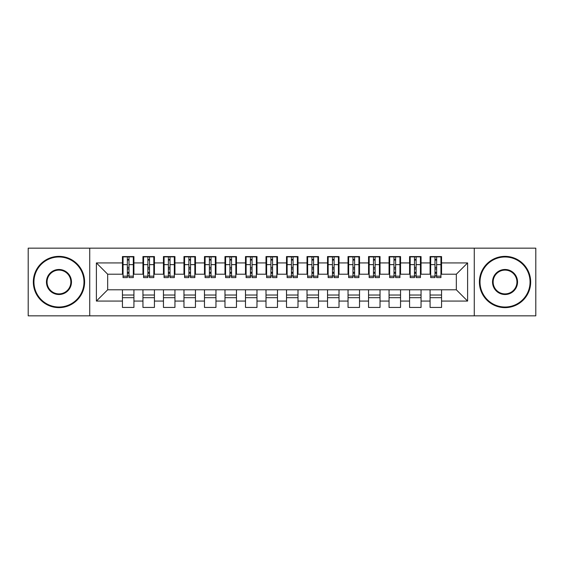 <?xml version="1.0" encoding="UTF-8"?>
<svg xmlns="http://www.w3.org/2000/svg" width="564" height="564" viewBox="0 0 564 564"><rect width="100%" height="100%" fill="white"/><g stroke="black" fill="none" stroke-linecap="round" stroke-linejoin="round"><path stroke-width="0.85" d="M474.275 315.84L535.8 315.84L535.8 248.16L474.275 248.16L474.275 315.84L89.725 315.84L89.725 248.16L28.2 248.16L28.2 315.84L89.725 315.84M434.999 268.979L436.642 268.979L434.999 268.979M441.563 295.021L430.078 295.021M430.078 297.686L441.563 297.686M414.491 268.979L416.126 268.979L414.491 268.979M421.054 295.021L409.57 295.021M409.57 297.686L421.054 297.686M393.982 268.979L395.618 268.979L393.982 268.979M400.546 295.021L389.054 295.021M389.054 297.686L400.546 297.686M373.474 268.979L375.109 268.979L373.474 268.979M380.03 295.021L368.546 295.021M368.546 297.686L380.03 297.686M352.958 268.979L354.601 268.979L352.958 268.979M359.522 295.021L348.037 295.021M348.037 297.686L359.522 297.686M332.45 268.979L334.092 268.979L332.45 268.979M339.013 295.021L327.529 295.021M327.529 297.686L339.013 297.686M311.941 268.979L313.584 268.979L311.941 268.979M318.505 295.021L307.02 295.021M307.02 297.686L318.505 297.686M291.433 268.979L293.076 268.979L291.433 268.979M297.996 295.021L286.512 295.021M286.512 297.686L297.996 297.686M270.924 268.979L272.567 268.979L270.924 268.979M277.488 295.021L266.004 295.021M266.004 297.686L277.488 297.686M250.416 268.979L252.059 268.979L250.416 268.979M256.98 295.021L245.495 295.021M245.495 297.686L256.98 297.686M229.908 268.979L231.55 268.979L229.908 268.979M236.471 295.021L224.987 295.021M224.987 297.686L236.471 297.686M209.399 268.979L211.042 268.979L209.399 268.979M215.963 295.021L204.478 295.021M204.478 297.686L215.963 297.686M188.891 268.979L190.526 268.979L188.891 268.979M195.454 295.021L183.97 295.021M183.97 297.686L195.454 297.686M168.382 268.979L170.018 268.979L168.382 268.979M174.946 295.021L163.454 295.021M163.454 297.686L174.946 297.686M147.874 268.979L149.509 268.979L147.874 268.979M154.43 295.021L142.946 295.021M142.946 297.686L154.43 297.686M474.275 248.16L89.725 248.16M123.058 274.21L107.675 274.21L96.395 262.93L96.395 301.07L122.437 301.07L122.437 307.429L133.922 307.429L133.922 301.07L142.946 301.07L142.946 307.429L154.43 307.429L154.43 301.07L163.454 301.07L163.454 307.429L174.946 307.429L174.946 301.07L183.97 301.07L183.97 307.429L195.454 307.429L195.454 301.07L204.478 301.07L204.478 307.429L215.963 307.429L215.963 301.07L224.987 301.07L224.987 307.429L236.471 307.429L236.471 301.07L245.495 301.07L245.495 307.429L256.98 307.429L256.98 301.07L266.004 301.07L266.004 307.429L277.488 307.429L277.488 301.07L286.512 301.07L286.512 307.429L297.996 307.429L297.996 301.07L307.02 301.07L307.02 307.429L318.505 307.429L318.505 301.07L327.529 301.07L327.529 307.429L339.013 307.429L339.013 301.07L348.037 301.07L348.037 307.429L359.522 307.429L359.522 301.07L368.546 301.07L368.546 307.429L380.03 307.429L380.03 301.07L389.054 301.07L389.054 307.429L400.546 307.429L400.546 301.07L409.57 301.07L409.57 307.429L421.054 307.429L421.054 301.07L430.078 301.07L430.078 307.429L441.563 307.429L441.563 289.79L456.325 289.79L456.325 274.21L440.942 274.21M96.395 262.93L122.437 262.93L122.437 274.21M456.325 274.21L467.605 262.93L441.563 262.93L441.563 256.571L430.078 256.571L430.078 262.93L421.054 262.93L421.054 256.571L409.57 256.571L409.57 262.93L400.546 262.93L400.546 256.571L389.054 256.571L389.054 262.93L380.03 262.93L380.03 256.571L368.546 256.571L368.546 262.93L359.522 262.93L359.522 256.571L348.037 256.571L348.037 262.93L339.013 262.93L339.013 256.571L327.529 256.571L327.529 262.93L318.505 262.93L318.505 256.571L307.02 256.571L307.02 262.93L297.996 262.93L297.996 256.571L286.512 256.571L286.512 262.93L277.488 262.93L277.488 256.571L266.004 256.571L266.004 262.93L256.98 262.93L256.98 256.571L245.495 256.571L245.495 262.93L236.471 262.93L236.471 256.571L224.987 256.571L224.987 262.93L215.963 262.93L215.963 256.571L204.478 256.571L204.478 262.93L195.454 262.93L195.454 256.571L183.97 256.571L183.97 262.93L174.946 262.93L174.946 256.571L163.454 256.571L163.454 262.93L154.43 262.93L154.43 256.571L142.946 256.571L142.946 262.93L133.922 262.93L133.922 256.571L122.437 256.571L122.437 262.93M467.605 262.93L467.605 301.07L441.563 301.07M421.054 301.07L421.054 289.79L441.563 289.79M430.078 301.07L430.078 289.79M441.563 262.93L441.563 274.21M400.546 301.07L400.546 289.79L421.054 289.79M409.57 301.07L409.57 289.79M430.078 262.93L430.078 274.21L420.434 274.21M421.054 262.93L421.054 274.21M380.03 301.07L380.03 289.79L400.546 289.79M389.054 301.07L389.054 289.79M409.57 262.93L409.57 274.21L399.925 274.21M400.546 262.93L400.546 274.21M359.522 301.07L359.522 289.79L380.03 289.79M368.546 301.07L368.546 289.79M389.054 262.93L389.054 274.21L379.417 274.21M380.03 262.93L380.03 274.21M339.013 301.07L339.013 289.79L359.522 289.79M348.037 301.07L348.037 289.79M368.546 262.93L368.546 274.21L358.908 274.21M359.522 262.93L359.522 274.21M318.505 301.07L318.505 289.79L339.013 289.79M327.529 301.07L327.529 289.79M348.037 262.93L348.037 274.21L338.4 274.21M339.013 262.93L339.013 274.21M297.996 301.07L297.996 289.79L318.505 289.79M307.02 301.07L307.02 289.79M327.529 262.93L327.529 274.21L317.892 274.21M318.505 262.93L318.505 274.21M277.488 301.07L277.488 289.79L297.996 289.79M286.512 301.07L286.512 289.79M307.02 262.93L307.02 274.21L297.383 274.21M297.996 262.93L297.996 274.21M256.98 301.07L256.98 289.79L277.488 289.79M266.004 301.07L266.004 289.79M286.512 262.93L286.512 274.21L276.875 274.21M277.488 262.93L277.488 274.21M236.471 301.07L236.471 289.79L256.98 289.79M245.495 301.07L245.495 289.79M266.004 262.93L266.004 274.21L256.366 274.21M256.98 262.93L256.98 274.21M215.963 301.07L215.963 289.79L236.471 289.79M224.987 301.07L224.987 289.79M245.495 262.93L245.495 274.21L235.858 274.21M236.471 262.93L236.471 274.21M195.454 301.07L195.454 289.79L215.963 289.79M204.478 301.07L204.478 289.79M224.987 262.93L224.987 274.21L215.342 274.21M215.963 262.93L215.963 274.21M174.946 301.07L174.946 289.79L195.454 289.79M183.97 301.07L183.97 289.79M204.478 262.93L204.478 274.21L194.834 274.21M195.454 262.93L195.454 274.21M154.43 301.07L154.43 289.79L174.946 289.79M163.454 301.07L163.454 289.79M183.97 262.93L183.97 274.21L174.325 274.21M174.946 262.93L174.946 274.21M133.922 301.07L133.922 289.79L154.43 289.79M142.946 301.07L142.946 289.79M163.454 262.93L163.454 274.21L153.817 274.21M154.43 262.93L154.43 274.21M127.358 268.979L129.001 268.979L127.358 268.979M133.922 295.021L122.437 295.021M122.437 297.686L133.922 297.686M96.395 301.07L107.675 289.79L133.922 289.79M122.437 301.07L122.437 289.79M142.946 262.93L142.946 274.21L133.308 274.21M133.922 262.93L133.922 274.21M107.675 274.21L107.675 289.79M430.692 274.21L430.078 274.21M410.183 274.21L409.57 274.21M389.675 274.21L389.054 274.21M369.166 274.21L368.546 274.21M348.658 274.21L348.037 274.21M328.142 274.21L327.529 274.21M307.634 274.21L307.02 274.21M287.125 274.21L286.512 274.21M266.617 274.21L266.004 274.21M246.108 274.21L245.495 274.21M225.6 274.21L224.987 274.21M205.092 274.21L204.478 274.21M184.583 274.21L183.97 274.21M164.075 274.21L163.454 274.21M143.566 274.21L142.946 274.21M467.605 301.07L456.325 289.79M123.058 256.775L133.308 256.775L123.058 256.775L123.058 277.594L127.358 277.594L127.358 256.853L133.308 256.881L133.308 277.594L129.001 277.594L129.001 256.881M127.358 259.518L129.001 259.518M127.358 275.866L129.001 275.866M129.001 273.293L127.358 273.293M127.358 272.285L129.001 272.285M133.922 266.314L133.308 266.314M133.922 268.979L133.308 268.979M123.058 266.314L122.437 266.314M123.058 268.979L122.437 268.979M143.566 256.775L153.817 256.775L143.566 256.775L143.566 277.594L147.874 277.594L147.874 256.853L153.817 256.881L153.817 277.594L149.509 277.594L149.509 256.881M147.874 259.518L149.509 259.518M147.874 275.866L149.509 275.866M149.509 273.293L147.874 273.293M147.874 272.285L149.509 272.285M154.43 266.314L153.817 266.314M154.43 268.979L153.817 268.979M143.566 266.314L142.946 266.314M143.566 268.979L142.946 268.979M164.075 256.775L174.325 256.775L164.075 256.775L164.075 277.594L168.382 277.594L168.382 256.853L174.325 256.881L174.325 277.594L170.018 277.594L170.018 256.881M168.382 259.518L170.018 259.518M168.382 275.866L170.018 275.866M170.018 273.293L168.382 273.293M168.382 272.285L170.018 272.285M174.946 266.314L174.325 266.314M174.946 268.979L174.325 268.979M164.075 266.314L163.454 266.314M164.075 268.979L163.454 268.979M184.583 256.775L194.834 256.775L184.583 256.775L184.583 277.594L188.891 277.594L188.891 256.853L194.834 256.881L194.834 277.594L190.526 277.594L190.526 256.881M188.891 259.518L190.526 259.518M188.891 275.866L190.526 275.866M190.526 273.293L188.891 273.293M188.891 272.285L190.526 272.285M195.454 266.314L194.834 266.314M195.454 268.979L194.834 268.979M184.583 266.314L183.97 266.314M184.583 268.979L183.97 268.979M205.092 256.775L215.342 256.775L205.092 256.775L205.092 277.594L209.399 277.594L209.399 256.853L215.342 256.881L215.342 277.594L211.042 277.594L211.042 256.881M209.399 259.518L211.042 259.518M209.399 275.866L211.042 275.866M211.042 273.293L209.399 273.293M209.399 272.285L211.042 272.285M215.963 266.314L215.342 266.314M215.963 268.979L215.342 268.979M205.092 266.314L204.478 266.314M205.092 268.979L204.478 268.979M58.966 256.98A25.02 25.02 0 0 0 33.946 282A25.02 25.02 0 0 0 58.966 307.02A25.02 25.02 0 0 0 83.987 282A25.02 25.02 0 0 0 58.966 256.98M58.966 307.634A25.634 25.634 0 0 1 33.325 282A25.634 25.634 0 0 1 58.966 256.366A25.634 25.634 0 0 1 84.6 282A25.634 25.634 0 0 1 58.966 307.634M58.966 269.486A12.514 12.514 0 0 1 71.473 282A12.514 12.514 0 0 1 58.966 294.514A12.514 12.514 0 0 1 46.452 282A12.514 12.514 0 0 1 58.966 269.486M58.966 293.893A11.893 11.893 0 0 0 70.86 282A11.893 11.893 0 0 0 58.966 270.107A11.893 11.893 0 0 0 47.066 282A11.893 11.893 0 0 0 58.966 293.893M505.034 256.98A25.02 25.02 0 0 0 480.013 282A25.02 25.02 0 0 0 505.034 307.02A25.02 25.02 0 0 0 530.054 282A25.02 25.02 0 0 0 505.034 256.98M505.034 307.634A25.634 25.634 0 0 1 479.4 282A25.634 25.634 0 0 1 505.034 256.366A25.634 25.634 0 0 1 530.675 282A25.634 25.634 0 0 1 505.034 307.634M505.034 269.486A12.514 12.514 0 0 1 517.548 282A12.514 12.514 0 0 1 505.034 294.514A12.514 12.514 0 0 1 492.527 282A12.514 12.514 0 0 1 505.034 269.486M505.034 293.893A11.893 11.893 0 0 0 516.934 282A11.893 11.893 0 0 0 505.034 270.107A11.893 11.893 0 0 0 493.14 282A11.893 11.893 0 0 0 505.034 293.893M225.6 256.775L235.858 256.775L225.6 256.775L225.6 277.594L229.908 277.594L229.908 256.853L235.858 256.881L235.858 277.594L231.55 277.594L231.55 256.881M229.908 259.518L231.55 259.518M229.908 275.866L231.55 275.866M231.55 273.293L229.908 273.293M229.908 272.285L231.55 272.285M236.471 266.314L235.858 266.314M236.471 268.979L235.858 268.979M225.6 266.314L224.987 266.314M225.6 268.979L224.987 268.979M246.108 256.775L256.366 256.775L246.108 256.775L246.108 277.594L250.416 277.594L250.416 256.853L256.366 256.881L256.366 277.594L252.059 277.594L252.059 256.881M250.416 259.518L252.059 259.518M250.416 275.866L252.059 275.866M252.059 273.293L250.416 273.293M250.416 272.285L252.059 272.285M256.98 266.314L256.366 266.314M256.98 268.979L256.366 268.979M246.108 266.314L245.495 266.314M246.108 268.979L245.495 268.979M266.617 256.775L276.875 256.775L266.617 256.775L266.617 277.594L270.924 277.594L270.924 256.853L276.875 256.881L276.875 277.594L272.567 277.594L272.567 256.881M270.924 259.518L272.567 259.518M270.924 275.866L272.567 275.866M272.567 273.293L270.924 273.293M270.924 272.285L272.567 272.285M277.488 266.314L276.875 266.314M277.488 268.979L276.875 268.979M266.617 266.314L266.004 266.314M266.617 268.979L266.004 268.979M287.125 256.775L297.383 256.775L287.125 256.775L287.125 277.594L291.433 277.594L291.433 256.853L297.383 256.881L297.383 277.594L293.076 277.594L293.076 256.881M291.433 259.518L293.076 259.518M291.433 275.866L293.076 275.866M293.076 273.293L291.433 273.293M291.433 272.285L293.076 272.285M297.996 266.314L297.383 266.314M297.996 268.979L297.383 268.979M287.125 266.314L286.512 266.314M287.125 268.979L286.512 268.979M307.634 256.775L317.892 256.775L307.634 256.775L307.634 277.594L311.941 277.594L311.941 256.853L317.892 256.881L317.892 277.594L313.584 277.594L313.584 256.881M311.941 259.518L313.584 259.518M311.941 275.866L313.584 275.866M313.584 273.293L311.941 273.293M311.941 272.285L313.584 272.285M318.505 266.314L317.892 266.314M318.505 268.979L317.892 268.979M307.634 266.314L307.02 266.314M307.634 268.979L307.02 268.979M328.142 256.775L338.4 256.775L328.142 256.775L328.142 277.594L332.45 277.594L332.45 256.853L338.4 256.881L338.4 277.594L334.092 277.594L334.092 256.881M332.45 259.518L334.092 259.518M332.45 275.866L334.092 275.866M334.092 273.293L332.45 273.293M332.45 272.285L334.092 272.285M339.013 266.314L338.4 266.314M339.013 268.979L338.4 268.979M328.142 266.314L327.529 266.314M328.142 268.979L327.529 268.979M348.658 256.775L358.908 256.775L348.658 256.775L348.658 277.594L352.958 277.594L352.958 256.853L358.908 256.881L358.908 277.594L354.601 277.594L354.601 256.881M352.958 259.518L354.601 259.518M352.958 275.866L354.601 275.866M354.601 273.293L352.958 273.293M352.958 272.285L354.601 272.285M359.522 266.314L358.908 266.314M359.522 268.979L358.908 268.979M348.658 266.314L348.037 266.314M348.658 268.979L348.037 268.979M369.166 256.775L379.417 256.775L369.166 256.775L369.166 277.594L373.474 277.594L373.474 256.853L379.417 256.881L379.417 277.594L375.109 277.594L375.109 256.881M373.474 259.518L375.109 259.518M373.474 275.866L375.109 275.866M375.109 273.293L373.474 273.293M373.474 272.285L375.109 272.285M380.03 266.314L379.417 266.314M380.03 268.979L379.417 268.979M369.166 266.314L368.546 266.314M369.166 268.979L368.546 268.979M389.675 256.775L399.925 256.775L389.675 256.775L389.675 277.594L393.982 277.594L393.982 256.853L399.925 256.881L399.925 277.594L395.618 277.594L395.618 256.881M393.982 259.518L395.618 259.518M393.982 275.866L395.618 275.866M395.618 273.293L393.982 273.293M393.982 272.285L395.618 272.285M400.546 266.314L399.925 266.314M400.546 268.979L399.925 268.979M389.675 266.314L389.054 266.314M389.675 268.979L389.054 268.979M410.183 256.775L420.434 256.775L410.183 256.775L410.183 277.594L414.491 277.594L414.491 256.853L420.434 256.881L420.434 277.594L416.126 277.594L416.126 256.881M414.491 259.518L416.126 259.518M414.491 275.866L416.126 275.866M416.126 273.293L414.491 273.293M414.491 272.285L416.126 272.285M421.054 266.314L420.434 266.314M421.054 268.979L420.434 268.979M410.183 266.314L409.57 266.314M410.183 268.979L409.57 268.979M430.692 256.775L440.942 256.775L430.692 256.775L430.692 277.594L434.999 277.594L434.999 256.853L440.942 256.881L440.942 277.594L436.642 277.594L436.642 256.881M434.999 259.518L436.642 259.518M434.999 275.866L436.642 275.866M436.642 273.293L434.999 273.293M434.999 272.285L436.642 272.285M441.563 266.314L440.942 266.314M441.563 268.979L440.942 268.979M430.692 266.314L430.078 266.314M430.692 268.979L430.078 268.979M123.058 256.881L127.358 256.881M129.001 276.184L133.308 276.184M129.001 264.636L133.308 264.636M123.058 276.184L127.358 276.184M123.058 264.636L127.358 264.636M127.358 267.414L129.001 267.414M127.358 260.06L129.001 260.06M143.566 256.881L147.874 256.881M149.509 276.184L153.817 276.184M149.509 264.636L153.817 264.636M143.566 276.184L147.874 276.184M143.566 264.636L147.874 264.636M147.874 267.414L149.509 267.414M147.874 260.06L149.509 260.06M164.075 256.881L168.382 256.881M170.018 276.184L174.325 276.184M170.018 264.636L174.325 264.636M164.075 276.184L168.382 276.184M164.075 264.636L168.382 264.636M168.382 267.414L170.018 267.414M168.382 260.06L170.018 260.06M184.583 256.881L188.891 256.881M190.526 276.184L194.834 276.184M190.526 264.636L194.834 264.636M184.583 276.184L188.891 276.184M184.583 264.636L188.891 264.636M188.891 267.414L190.526 267.414M188.891 260.06L190.526 260.06M205.092 256.881L209.399 256.881M211.042 276.184L215.342 276.184M211.042 264.636L215.342 264.636M205.092 276.184L209.399 276.184M205.092 264.636L209.399 264.636M209.399 267.414L211.042 267.414M209.399 260.06L211.042 260.06M225.6 256.881L229.908 256.881M231.55 276.184L235.858 276.184M231.55 264.636L235.858 264.636M225.6 276.184L229.908 276.184M225.6 264.636L229.908 264.636M229.908 267.414L231.55 267.414M229.908 260.06L231.55 260.06M246.108 256.881L250.416 256.881M252.059 276.184L256.366 276.184M252.059 264.636L256.366 264.636M246.108 276.184L250.416 276.184M246.108 264.636L250.416 264.636M250.416 267.414L252.059 267.414M250.416 260.06L252.059 260.06M266.617 256.881L270.924 256.881M272.567 276.184L276.875 276.184M272.567 264.636L276.875 264.636M266.617 276.184L270.924 276.184M266.617 264.636L270.924 264.636M270.924 267.414L272.567 267.414M270.924 260.06L272.567 260.06M287.125 256.881L291.433 256.881M293.076 276.184L297.383 276.184M293.076 264.636L297.383 264.636M287.125 276.184L291.433 276.184M287.125 264.636L291.433 264.636M291.433 267.414L293.076 267.414M291.433 260.06L293.076 260.06M307.634 256.881L311.941 256.881M313.584 276.184L317.892 276.184M313.584 264.636L317.892 264.636M307.634 276.184L311.941 276.184M307.634 264.636L311.941 264.636M311.941 267.414L313.584 267.414M311.941 260.06L313.584 260.06M328.142 256.881L332.45 256.881M334.092 276.184L338.4 276.184M334.092 264.636L338.4 264.636M328.142 276.184L332.45 276.184M328.142 264.636L332.45 264.636M332.45 267.414L334.092 267.414M332.45 260.06L334.092 260.06M348.658 256.881L352.958 256.881M354.601 276.184L358.908 276.184M354.601 264.636L358.908 264.636M348.658 276.184L352.958 276.184M348.658 264.636L352.958 264.636M352.958 267.414L354.601 267.414M352.958 260.06L354.601 260.06M369.166 256.881L373.474 256.881M375.109 276.184L379.417 276.184M375.109 264.636L379.417 264.636M369.166 276.184L373.474 276.184M369.166 264.636L373.474 264.636M373.474 267.414L375.109 267.414M373.474 260.06L375.109 260.06M389.675 256.881L393.982 256.881M395.618 276.184L399.925 276.184M395.618 264.636L399.925 264.636M389.675 276.184L393.982 276.184M389.675 264.636L393.982 264.636M393.982 267.414L395.618 267.414M393.982 260.06L395.618 260.06M410.183 256.881L414.491 256.881M416.126 276.184L420.434 276.184M416.126 264.636L420.434 264.636M410.183 276.184L414.491 276.184M410.183 264.636L414.491 264.636M414.491 267.414L416.126 267.414M414.491 260.06L416.126 260.06M430.692 256.881L434.999 256.881M436.642 276.184L440.942 276.184M436.642 264.636L440.942 264.636M430.692 276.184L434.999 276.184M430.692 264.636L434.999 264.636M434.999 267.414L436.642 267.414M434.999 260.06L436.642 260.06"/></g></svg>
